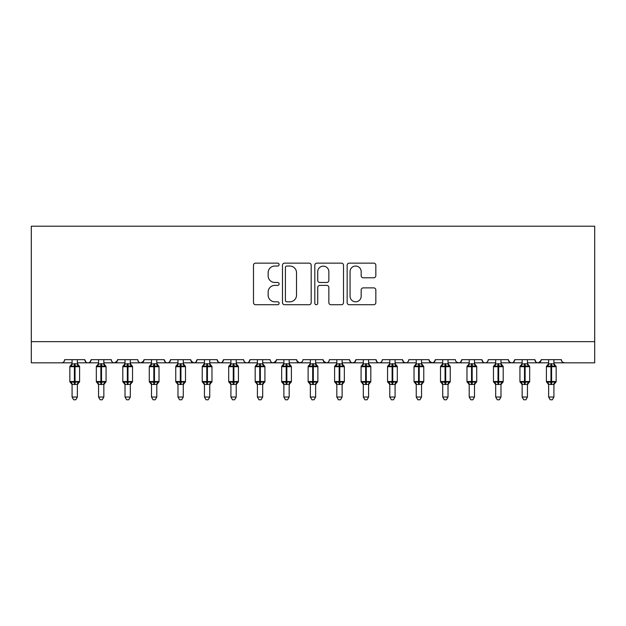 <?xml version="1.0" encoding="UTF-8"?>
<svg xmlns="http://www.w3.org/2000/svg" width="626" height="626" viewBox="0 0 626 626"><rect width="100%" height="100%" fill="white"/><g stroke="black" fill="none" stroke-linecap="round" stroke-linejoin="round"><path stroke-width="0.94" d="M279.11 264.595A1.455 1.455 0 0 0 277.654 263.139L255.565 263.139A2.081 2.081 0 0 0 253.491 265.221L253.491 302.64A2.081 2.081 0 0 0 255.565 304.721L277.654 304.721A1.455 1.455 0 0 0 279.11 303.266A1.455 1.455 0 0 0 277.654 301.81L274.798 301.81A6.651 6.651 0 0 1 268.147 295.159L268.147 292.037A6.651 6.651 0 0 1 274.798 285.386L277.654 285.386A1.455 1.455 0 0 0 279.11 283.93A1.455 1.455 0 0 0 277.654 282.475L274.798 282.475A6.651 6.651 0 0 1 268.147 275.823L268.147 272.701A6.651 6.651 0 0 1 274.798 266.05L277.654 266.05A1.455 1.455 0 0 0 279.11 264.595M373.761 277.795A2.081 2.081 0 0 0 375.835 275.714L375.835 265.221A2.081 2.081 0 0 0 373.761 263.139L349.23 263.139A2.081 2.081 0 0 0 347.148 265.221L347.148 302.64A2.081 2.081 0 0 0 349.23 304.721L373.761 304.721A2.081 2.081 0 0 0 375.835 302.64L375.835 289.955A2.081 2.081 0 0 0 373.761 287.882L363.26 287.882A2.081 2.081 0 0 0 361.179 289.955L361.179 296.247A5.564 5.564 0 0 1 355.623 301.81A5.564 5.564 0 0 1 350.059 296.247L350.059 271.614A5.564 5.564 0 0 1 355.623 266.05A5.564 5.564 0 0 1 361.179 271.614L361.179 275.714A2.081 2.081 0 0 0 363.26 277.795L373.761 277.795M31.3 341.647L594.7 341.647L594.7 226.213L31.3 226.213L31.3 362.83L61.481 362.83C63.163 362.884 64.228 361.828 64.658 359.653L84.784 359.653L85.942 362.102M311.185 265.221A2.081 2.081 0 0 0 309.103 263.139L284.572 263.139A2.081 2.081 0 0 0 282.49 265.221L282.49 302.64A2.081 2.081 0 0 0 284.572 304.721L309.103 304.721A2.081 2.081 0 0 0 311.185 302.64L311.185 265.221M316.897 263.139L341.428 263.139A2.081 2.081 0 0 1 343.51 265.221L343.51 302.64A2.081 2.081 0 0 1 341.428 304.721L330.935 304.721A2.081 2.081 0 0 1 328.853 302.64L328.853 287.467A2.081 2.081 0 0 0 326.772 285.386L319.808 285.386A2.081 2.081 0 0 0 317.726 287.467L317.726 303.266A1.455 1.455 0 0 1 316.271 304.721A1.455 1.455 0 0 1 314.815 303.266L314.815 265.221A2.081 2.081 0 0 1 316.897 263.139M77.366 362.83L87.961 362.83C86.271 362.884 85.214 361.828 84.784 359.653A3.177 3.177 0 0 0 87.961 362.83A3.177 3.177 0 0 0 91.138 359.653L111.256 359.653A3.177 3.177 0 0 0 114.433 362.83A3.177 3.177 0 0 0 117.61 359.653L137.736 359.653A3.177 3.177 0 0 0 140.913 362.83A3.177 3.177 0 0 0 144.09 359.653L164.208 359.653A3.177 3.177 0 0 0 167.385 362.83A3.177 3.177 0 0 0 170.562 359.653L190.68 359.653A3.177 3.177 0 0 0 193.857 362.83A3.177 3.177 0 0 0 197.034 359.653L217.159 359.653A3.177 3.177 0 0 0 220.336 362.83A3.177 3.177 0 0 0 223.513 359.653L243.631 359.653A3.177 3.177 0 0 0 246.808 362.83A3.177 3.177 0 0 0 249.985 359.653L270.111 359.653A3.177 3.177 0 0 0 273.288 362.83A3.177 3.177 0 0 0 276.465 359.653L296.583 359.653A3.177 3.177 0 0 0 299.76 362.83A3.177 3.177 0 0 0 302.937 359.653L323.063 359.653A3.177 3.177 0 0 0 326.24 362.83A3.177 3.177 0 0 0 329.417 359.653L349.535 359.653A3.177 3.177 0 0 0 352.712 362.83A3.177 3.177 0 0 0 355.889 359.653L376.015 359.653A3.177 3.177 0 0 0 379.192 362.83A3.177 3.177 0 0 0 382.369 359.653L402.487 359.653A3.177 3.177 0 0 0 405.664 362.83A3.177 3.177 0 0 0 408.841 359.653L428.966 359.653A3.177 3.177 0 0 0 432.143 362.83A3.177 3.177 0 0 0 435.32 359.653L455.438 359.653A3.177 3.177 0 0 0 458.615 362.83A3.177 3.177 0 0 0 461.792 359.653L481.91 359.653A3.177 3.177 0 0 0 485.087 362.83A3.177 3.177 0 0 0 488.264 359.653L508.39 359.653A3.177 3.177 0 0 0 511.567 362.83A3.177 3.177 0 0 0 514.744 359.653L534.862 359.653A3.177 3.177 0 0 0 538.039 362.83A3.177 3.177 0 0 0 541.216 359.653L561.342 359.653L561.929 361.492M541.216 359.653L540.058 362.102M527.452 362.83L538.039 362.83C536.357 362.884 535.3 361.828 534.862 359.653L536.028 362.102M500.98 362.83L511.567 362.83C513.25 362.884 514.314 361.828 514.744 359.653L513.586 362.102M508.39 359.653L509.548 362.102M474.5 362.83L485.087 362.83C483.405 362.884 482.349 361.828 481.91 359.653L483.076 362.102M448.028 362.83L458.615 362.83C460.298 362.884 461.362 361.828 461.792 359.653L460.634 362.102M435.32 359.653L434.154 362.102M428.966 359.653L430.125 362.102M402.487 359.653L403.653 362.102M368.597 362.83L379.192 362.83C377.501 362.884 376.445 361.828 376.015 359.653L377.173 362.102M355.889 359.653L354.731 362.102M342.125 362.83L352.712 362.83C351.029 362.884 349.973 361.828 349.535 359.653L350.701 362.102M323.063 359.653L324.221 362.102M296.583 359.653L297.749 362.102M276.465 359.653L275.299 362.102M236.221 362.83L246.808 362.83C248.499 362.884 249.555 361.828 249.985 359.653L248.827 362.102M209.749 362.83L220.336 362.83C222.019 362.884 223.083 361.828 223.513 359.653L222.347 362.102M217.159 359.653L218.317 362.102M183.269 362.83L193.857 362.83C195.547 362.884 196.603 361.828 197.034 359.653L195.875 362.102M190.68 359.653L191.846 362.102M156.797 362.83L167.385 362.83C169.067 362.884 170.131 361.828 170.562 359.653L169.403 362.102M177.972 362.83L167.385 362.83C165.702 362.884 164.638 361.828 164.208 359.653L165.366 362.102M144.09 359.653L142.924 362.102M117.61 359.653L116.452 362.102M98.548 362.83L87.961 362.83C89.643 362.884 90.7 361.828 91.138 359.653L89.972 362.102M561.342 359.653A3.177 3.177 0 0 0 564.519 362.83L562.469 362.078M594.7 341.647L594.7 362.83L553.924 362.83M61.481 362.83C63.171 362.884 64.228 361.828 64.658 359.653A3.177 3.177 0 0 1 61.481 362.83L72.076 362.83M103.846 362.83L114.433 362.83L117.265 361.085M125.02 362.83L114.433 362.83C112.75 362.884 111.686 361.828 111.256 359.653M130.318 362.83L140.913 362.83L143.745 361.085M151.5 362.83L140.913 362.83C139.222 362.884 138.166 361.828 137.736 359.653M204.452 362.83L193.857 362.83L191.024 361.085M230.924 362.83L220.336 362.83L218.286 362.078M257.403 362.83L246.808 362.83C245.126 362.884 244.07 361.828 243.631 359.653M262.693 362.83L273.288 362.83L276.121 361.085M283.875 362.83L273.288 362.83C271.598 362.884 270.542 361.828 270.111 359.653M289.173 362.83L299.76 362.83L301.81 362.078M310.355 362.83L299.76 362.83L296.927 361.085M315.645 362.83L326.24 362.83C327.922 362.884 328.979 361.828 329.417 359.653M336.827 362.83L326.24 362.83L323.407 361.085M363.307 362.83L352.712 362.83L354.762 362.078M389.779 362.83L379.192 362.83C380.874 362.884 381.93 361.828 382.369 359.653M395.076 362.83L405.664 362.83C407.346 362.884 408.41 361.828 408.841 359.653M416.251 362.83L405.664 362.83L403.621 362.078M421.548 362.83L432.143 362.83L434.186 362.078M442.731 362.83L432.143 362.83L429.303 361.085M469.203 362.83L458.615 362.83L456.573 362.078M495.682 362.83L485.087 362.83C486.778 362.884 487.834 361.828 488.264 359.653M522.154 362.83L511.567 362.83L509.525 362.078M548.634 362.83L538.039 362.83L540.872 361.085M286.857 266.05A1.455 1.455 0 0 0 285.401 267.505L285.401 300.355A1.455 1.455 0 0 0 286.857 301.81L289.869 301.81A6.651 6.651 0 0 0 296.521 295.159L296.521 272.701A6.651 6.651 0 0 0 289.869 266.05L286.857 266.05M328.853 271.715A5.564 5.564 0 0 0 323.29 266.152A5.564 5.564 0 0 0 317.726 271.715L317.726 280.393A2.081 2.081 0 0 0 319.808 282.475L326.772 282.475A2.081 2.081 0 0 0 328.853 280.393L328.853 271.715M72.076 384.7L69.846 381.516L79.588 381.516L79.588 366.695L78.899 365.701A1.056 1.056 0 0 1 79.588 366.695L69.846 366.695A1.056 1.056 0 0 1 70.542 365.701L69.846 366.695L69.846 381.516A1.056 1.056 0 0 0 70.542 382.509L71.301 381.727L74.4 382.47L78.133 381.727L78.594 382.408A2.332 2.222 0 0 0 77.366 384.364L72.076 384.364A2.332 2.222 0 0 0 70.848 382.408M79.588 381.516A1.056 1.056 0 0 1 78.899 382.509L79.588 381.516L79.588 366.695M72.076 359.653L72.068 363.956L77.366 363.847A2.332 2.222 180 0 0 78.594 365.803L78.133 366.484L75.034 365.74L71.301 366.484L70.542 365.701L72.076 363.51M77.366 384.348L77.366 397.033L72.076 397.033L72.076 384.348M77.366 359.653L77.366 363.863M71.301 366.484L72.068 363.956M77.702 365.294L78.133 366.484M71.301 381.727L72.068 384.254M78.133 381.727L77.366 384.254M77.366 397.033L75.777 399.787L73.665 399.787L72.076 397.033M105.677 365.874A1.056 1.056 0 0 1 106.068 366.695L96.326 366.695A1.056 1.056 0 0 1 97.022 365.701L96.326 366.695L96.326 381.516A1.056 1.056 0 0 0 97.022 382.509L97.781 381.727L100.88 382.47L104.612 381.727L105.066 382.408A2.332 2.222 0 0 0 103.846 384.364L98.548 384.364A2.332 2.222 0 0 0 97.327 382.408M106.068 381.516A1.056 1.056 0 0 1 105.371 382.509L106.068 381.516L106.068 366.695L106.068 381.516L101.514 381.516L101.514 365.74L97.781 366.484L97.022 365.701L98.548 363.51M98.548 359.653L98.548 363.956L103.846 363.847A2.332 2.222 180 0 0 105.066 365.803L104.612 366.484L101.514 365.74L101.514 363.643M132.149 365.874A1.056 1.056 0 0 1 132.54 366.695L122.798 366.695A1.056 1.056 0 0 1 123.494 365.701L122.798 366.695L122.798 381.516A1.056 1.056 0 0 0 123.494 382.509L124.253 381.727L127.352 382.47L131.084 381.727L131.538 382.408A2.332 2.222 0 0 0 130.318 384.364L125.02 384.364A2.332 2.222 0 0 0 123.799 382.408M132.54 381.516A1.056 1.056 0 0 1 131.851 382.509L132.54 381.516L132.54 366.695L132.54 381.516L127.986 381.516L127.986 365.74L124.253 366.484L123.494 365.701L125.02 363.51M125.02 359.653L125.02 363.956L130.318 363.847A2.332 2.222 180 0 0 131.538 365.803L131.084 366.484L127.986 365.74L127.986 363.643M151.5 384.7L149.278 381.516L159.02 381.516L159.02 366.695L158.323 365.701A1.056 1.056 0 0 1 159.02 366.695L149.278 366.695A1.056 1.056 0 0 1 149.974 365.701L149.278 366.695L149.278 381.516A1.056 1.056 0 0 0 149.974 382.509L150.733 381.727L153.832 382.47L157.564 381.727L158.018 382.408A2.332 2.222 0 0 0 156.797 384.364L151.5 384.364A2.332 2.222 0 0 0 150.279 382.408M159.02 381.516A1.056 1.056 0 0 1 158.323 382.509L159.02 381.516L159.02 366.695M151.5 359.653L151.5 363.956L156.797 363.847A2.332 2.222 180 0 0 158.018 365.803L157.564 366.484L154.465 365.74L150.733 366.484L149.974 365.701L151.5 363.51M185.1 365.874A1.056 1.056 0 0 1 185.492 366.695L175.749 366.695A1.056 1.056 0 0 1 176.446 365.701L175.749 366.695L175.749 381.516A1.056 1.056 0 0 0 176.446 382.509L177.205 381.727L180.304 382.47L184.036 381.727L184.49 382.408A2.332 2.222 0 0 0 183.269 384.364L183.269 397.033L181.681 399.787L179.568 399.787L177.972 397.033L177.972 384.364A2.332 2.222 0 0 0 176.751 382.408M185.492 381.516A1.056 1.056 0 0 1 184.795 382.509L185.492 381.516L185.492 366.695L185.492 381.516L180.937 381.516L180.937 365.74L177.205 366.484L176.446 365.701L177.972 363.51M177.972 359.653L177.972 363.956L183.269 363.847L184.036 366.484L180.937 365.74L180.937 363.643M103.846 384.348L103.846 397.033L98.548 397.033L98.548 384.348M103.846 359.653L103.846 363.863M97.781 366.484L98.548 363.956M104.174 365.294L104.612 366.484M97.781 381.727L98.548 384.254M104.612 381.727L103.846 384.254M103.846 397.033L102.257 399.787L100.137 399.787L98.548 397.033M130.318 384.348L130.318 397.033L125.02 397.033L125.02 384.348M130.318 359.653L130.318 363.863M124.253 366.484L125.02 363.956M130.654 365.294L131.084 366.484M124.253 381.727L125.02 384.254M131.084 381.727L130.318 384.254M130.318 397.033L128.729 399.787L126.616 399.787L125.02 397.033M156.797 384.348L156.797 397.033L151.5 397.033L151.5 384.348M156.797 359.653L156.797 363.863M150.733 366.484L151.5 363.956M157.126 365.294L157.564 366.484M150.733 381.727L151.5 384.254M157.564 381.727L156.797 384.254M156.797 397.033L155.201 399.787L153.088 399.787L151.5 397.033M177.972 397.033L183.269 397.033M184.036 381.727L183.269 384.254L177.972 384.348M183.269 359.653L183.269 363.863A2.332 2.222 180 0 0 184.49 365.803L184.036 366.484M177.205 366.484L177.972 363.956M177.205 381.727L177.972 384.254M204.452 384.7L202.229 381.516L211.971 381.516L211.971 366.695L211.275 365.701A1.056 1.056 0 0 1 211.971 366.695L202.229 366.695A1.056 1.056 0 0 1 202.918 365.701L202.229 366.695L202.229 381.516A1.056 1.056 0 0 0 202.918 382.509L203.685 381.727L206.783 382.47L210.516 381.727L210.97 382.408A2.332 2.222 0 0 0 209.749 384.364L209.749 397.033L208.153 399.787L206.04 399.787L204.452 397.033L204.452 384.364A2.332 2.222 0 0 0 203.223 382.408M211.971 381.516A1.056 1.056 0 0 1 211.275 382.509L211.971 381.516L211.971 366.695M204.452 359.653L204.452 363.956L209.749 363.847L210.516 366.484L207.417 365.74L203.685 366.484L202.918 365.701L204.452 363.51M204.452 397.033L209.749 397.033M210.516 381.727L209.749 384.254L204.452 384.348M209.749 359.653L209.749 363.863A2.332 2.222 180 0 0 210.97 365.803L210.516 366.484M203.685 366.484L204.452 363.956M203.685 381.727L204.452 384.254M238.052 365.874A1.056 1.056 0 0 1 238.443 366.695L228.701 366.695A1.056 1.056 0 0 1 229.398 365.701L228.701 366.695L228.701 381.516A1.056 1.056 0 0 0 229.398 382.509L230.157 381.727L233.255 382.47L236.988 381.727L237.442 382.408A2.332 2.222 0 0 0 236.221 384.364L236.221 397.033L234.633 399.787L232.512 399.787L230.924 397.033L230.924 384.364A2.332 2.222 0 0 0 229.703 382.408M238.443 381.516A1.056 1.056 0 0 1 237.747 382.509L238.443 381.516L238.443 366.695L238.443 381.516L233.889 381.516L233.889 365.74L230.157 366.484L229.398 365.701L230.924 363.51M230.924 359.653L230.924 363.956L236.221 363.847L236.988 366.484L233.889 365.74L233.889 363.643M230.924 397.033L236.221 397.033M236.988 381.727L236.221 384.254L230.924 384.348M236.221 359.653L236.221 363.863A2.332 2.222 180 0 0 237.442 365.803L236.988 366.484M230.157 366.484L230.924 363.956M230.157 381.727L230.924 384.254M264.532 365.874A1.056 1.056 0 0 1 264.923 366.695L255.181 366.695A1.056 1.056 0 0 1 255.87 365.701L255.181 366.695L255.181 381.516A1.056 1.056 0 0 0 255.87 382.509L256.637 381.727L259.727 382.47L263.468 381.727L263.922 382.408A2.332 2.222 0 0 0 262.693 384.364L262.693 397.033L261.105 399.787L258.992 399.787L257.403 397.033L257.403 384.364A2.332 2.222 0 0 0 256.175 382.408M257.403 384.7L255.181 381.516L264.923 381.516A1.056 1.056 0 0 1 264.227 382.509L264.923 381.516L264.923 366.695L262.693 363.51M257.403 359.653L257.403 363.956L262.693 363.847L263.468 366.484L260.369 365.74L256.637 366.484L255.87 365.701L257.403 363.51M257.403 397.033L262.693 397.033M263.468 381.727L262.701 384.254L257.403 384.348M262.693 359.653L262.693 363.863A2.332 2.222 180 0 0 263.922 365.803L263.468 366.484M256.637 366.484L257.403 363.956M256.637 381.727L257.403 384.254M283.875 384.7L281.653 381.516L291.395 381.516L291.395 366.695L290.699 365.701A1.056 1.056 0 0 1 291.395 366.695L281.653 366.695A1.056 1.056 0 0 1 282.349 365.701L281.653 366.695L281.653 381.516A1.056 1.056 0 0 0 282.349 382.509L283.108 381.727L286.207 382.47L289.94 381.727L290.394 382.408A2.332 2.222 0 0 0 289.173 384.364L289.173 397.033L287.584 399.787L285.464 399.787L283.875 397.033L283.875 384.364A2.332 2.222 0 0 0 282.655 382.408M291.395 381.516A1.056 1.056 0 0 1 290.699 382.509L291.395 381.516L291.395 366.695M283.875 359.653L283.875 363.956L289.173 363.847L289.94 366.484L286.841 365.74L283.108 366.484L282.349 365.701L283.875 363.51M283.875 397.033L289.173 397.033M289.94 381.727L289.173 384.254L283.875 384.348M289.173 359.653L289.173 363.863A2.332 2.222 180 0 0 290.394 365.803L289.94 366.484M283.108 366.484L283.875 363.956M283.108 381.727L283.875 384.254M310.355 384.7L308.125 381.516L317.875 381.516L317.875 366.695L317.179 365.701A1.056 1.056 0 0 1 317.875 366.695L308.125 366.695A1.056 1.056 0 0 1 308.821 365.701L308.125 366.695L308.125 381.516A1.056 1.056 0 0 0 308.821 382.509L309.58 381.727L312.679 382.47L316.42 381.727L316.873 382.408A2.332 2.222 0 0 0 315.645 384.364L310.355 384.364A2.332 2.222 0 0 0 309.127 382.408M317.875 381.516A1.056 1.056 0 0 1 317.179 382.509L317.875 381.516L317.875 366.695M310.355 359.653L310.347 363.956L315.645 363.847A2.332 2.222 180 0 0 316.873 365.803L316.42 366.484L313.321 365.74L309.58 366.484L308.821 365.701L310.355 363.51M315.645 384.348L315.645 397.033L310.355 397.033L310.355 384.348M315.645 359.653L315.645 363.863M309.58 366.484L310.347 363.956M315.653 363.956L316.42 366.484M309.58 381.727L310.347 384.254L309.58 381.727M316.42 381.727L315.653 384.254M315.645 397.033L314.056 399.787L311.944 399.787L310.355 397.033M336.827 384.7L334.605 381.516L344.347 381.516L344.347 366.695L343.651 365.701A1.056 1.056 0 0 1 344.347 366.695L334.605 366.695L334.605 381.516A1.056 1.056 0 0 0 335.301 382.509L336.06 381.727L339.159 382.47L342.892 381.727L343.345 382.408A2.332 2.222 0 0 0 342.125 384.364L336.827 384.364A2.332 2.222 0 0 0 335.606 382.408M344.347 381.516A1.056 1.056 0 0 1 343.651 382.509L344.347 381.516L344.347 366.695M336.827 359.653L336.827 363.956L342.125 363.847A2.332 2.222 180 0 0 343.345 365.803L342.892 366.484L339.793 365.74L336.06 366.484L335.301 365.701A1.056 1.056 0 0 0 334.605 366.695L336.827 363.51M342.125 384.348L342.125 397.033L336.827 397.033L336.827 384.348M342.125 359.653L342.125 363.863M336.06 366.484L336.827 363.956M342.125 363.956L342.892 366.484M336.06 381.727L336.827 384.254L336.06 381.727M342.892 381.727L342.125 384.254M342.125 397.033L340.536 399.787L338.416 399.787L336.827 397.033M363.307 384.7L361.077 381.516L370.819 381.516L370.819 366.695L370.13 365.701A1.056 1.056 0 0 1 370.819 366.695L361.077 366.695A1.056 1.056 0 0 1 361.773 365.701L361.077 366.695L361.077 381.516A1.056 1.056 0 0 0 361.773 382.509L362.532 381.727L365.631 382.47L369.363 381.727L369.825 382.408A2.332 2.222 0 0 0 368.597 384.364L363.307 384.364A2.332 2.222 0 0 0 362.078 382.408M370.819 381.516A1.056 1.056 0 0 1 370.13 382.509L370.819 381.516L370.819 366.695M363.307 359.653L363.299 363.956L368.597 363.847A2.332 2.222 180 0 0 369.825 365.803L369.363 366.484L366.273 365.74L362.532 366.484L361.773 365.701L363.307 363.51M368.597 384.348L368.597 397.033L363.307 397.033L363.307 384.348M368.597 359.653L368.597 363.863M362.532 366.484L363.299 363.956M368.597 363.956L369.363 366.484M362.532 381.727L363.299 384.254L362.532 381.727M369.363 381.727L368.597 384.254M368.597 397.033L367.008 399.787L364.895 399.787L363.307 397.033M389.779 384.7L387.557 381.516L397.299 381.516L397.299 366.695L396.602 365.701A1.056 1.056 0 0 1 397.299 366.695L387.557 366.695A1.056 1.056 0 0 1 388.253 365.701L387.557 366.695L387.557 381.516A1.056 1.056 0 0 0 388.253 382.509L389.012 381.727L392.111 382.47L395.843 381.727L396.297 382.408A2.332 2.222 0 0 0 395.076 384.364L389.779 384.364A2.332 2.222 0 0 0 388.558 382.408M397.299 381.516A1.056 1.056 0 0 1 396.602 382.509L397.299 381.516L397.299 366.695M389.779 359.653L389.779 363.956L395.076 363.847A2.332 2.222 180 0 0 396.297 365.803L395.843 366.484L392.745 365.74L389.012 366.484L388.253 365.701L389.779 363.51M395.076 384.348L395.076 397.033L389.779 397.033L389.779 384.348M395.076 359.653L395.076 363.863M389.012 366.484L389.779 363.956M395.076 363.956L395.843 366.484M389.012 381.727L389.779 384.254L389.012 381.727M395.843 381.727L395.076 384.254M395.076 397.033L393.488 399.787L391.367 399.787L389.779 397.033M416.251 384.7L414.029 381.516L423.771 381.516L423.771 366.695L423.082 365.701A1.056 1.056 0 0 1 423.771 366.695L414.029 366.695A1.056 1.056 0 0 1 414.725 365.701L414.029 366.695L414.029 381.516A1.056 1.056 0 0 0 414.725 382.509L415.484 381.727L418.583 382.47L422.315 381.727L422.777 382.408A2.332 2.222 0 0 0 421.548 384.364L416.251 384.364A2.332 2.222 0 0 0 415.03 382.408M423.771 381.516A1.056 1.056 0 0 1 423.082 382.509L423.771 381.516M416.251 359.653L416.251 363.956L421.548 363.847A2.332 2.222 180 0 0 422.777 365.803L422.315 366.484L419.217 365.74L415.484 366.484L414.725 365.701L416.251 363.51M421.548 384.348L421.548 397.033L416.251 397.033L416.251 384.348M421.548 359.653L421.548 363.863M415.484 366.484L416.251 363.956M421.548 363.956L422.315 366.484M415.484 381.727L416.251 384.254L415.484 381.727M422.315 381.727L421.548 384.254M421.548 397.033L419.96 399.787L417.847 399.787L416.251 397.033M442.731 384.7L440.508 381.516L450.25 381.516L450.25 366.695L449.554 365.701A1.056 1.056 0 0 1 450.25 366.695L440.508 366.695A1.056 1.056 0 0 1 441.205 365.701L440.508 366.695L440.508 381.516A1.056 1.056 0 0 0 441.205 382.509L441.964 381.727L445.063 382.47L448.795 381.727L449.249 382.408A2.332 2.222 0 0 0 448.028 384.364L442.731 384.364A2.332 2.222 0 0 0 441.51 382.408M450.25 381.516A1.056 1.056 0 0 1 449.554 382.509L450.25 381.516M442.731 359.653L442.731 363.956L448.028 363.847A2.332 2.222 180 0 0 449.249 365.803L448.795 366.484L445.696 365.74L441.964 366.484L441.205 365.701L442.731 363.51M448.028 384.348L448.028 397.033L442.731 397.033L442.731 384.348M448.028 359.653L448.028 363.863M441.964 366.484L442.731 363.956M448.028 363.956L448.795 366.484M441.964 381.727L442.731 384.254L441.964 381.727M448.795 381.727L448.028 384.254M448.028 397.033L446.432 399.787L444.319 399.787L442.731 397.033M469.203 384.7L466.98 381.516L476.722 381.516L476.722 366.695L476.026 365.701A1.056 1.056 0 0 1 476.722 366.695L466.98 366.695L466.98 381.516A1.056 1.056 0 0 0 467.677 382.509L468.436 381.727L471.534 382.47L475.267 381.727L475.721 382.408A2.332 2.222 0 0 0 474.5 384.364L469.203 384.364A2.332 2.222 0 0 0 467.982 382.408M476.722 381.516A1.056 1.056 0 0 1 476.026 382.509L476.722 381.516L476.722 366.695M469.203 359.653L469.203 363.956L474.5 363.847A2.332 2.222 180 0 0 475.721 365.803L475.267 366.484L472.168 365.74L468.436 366.484L467.677 365.701A1.056 1.056 0 0 0 466.98 366.695L469.203 363.51M474.5 384.348L474.5 397.033L469.203 397.033L469.203 384.348M474.5 359.653L474.5 363.863M468.436 366.484L469.203 363.956M474.5 363.956L475.267 366.484M468.436 381.727L469.203 384.254L468.436 381.727M475.267 381.727L474.5 384.254M474.5 397.033L472.912 399.787L470.799 399.787L469.203 397.033M495.682 384.7L493.46 381.516L503.202 381.516L503.202 366.695L502.506 365.701A1.056 1.056 0 0 1 503.202 366.695L493.46 366.695A1.056 1.056 0 0 1 494.149 365.701L493.46 366.695L493.46 381.516A1.056 1.056 0 0 0 494.149 382.509L494.916 381.727L498.014 382.47L501.747 381.727L502.201 382.408A2.332 2.222 0 0 0 500.98 384.364L495.682 384.364A2.332 2.222 0 0 0 494.462 382.408M503.202 381.516A1.056 1.056 0 0 1 502.506 382.509L503.202 381.516L503.202 366.695M495.682 359.653L495.682 363.956L500.98 363.847A2.332 2.222 180 0 0 502.201 365.803L501.747 366.484L498.648 365.74L494.916 366.484L494.149 365.701L495.682 363.51M500.98 384.348L500.98 397.033L495.682 397.033L495.682 384.348M500.98 359.653L500.98 363.863M494.916 366.484L495.682 363.956M500.98 363.956L501.747 366.484M494.916 381.727L495.682 384.254L494.916 381.727M501.747 381.727L500.98 384.254M500.98 397.033L499.384 399.787L497.271 399.787L495.682 397.033M522.154 384.7L519.932 381.516L529.674 381.516L529.674 366.695L528.978 365.701A1.056 1.056 0 0 1 529.674 366.695L519.932 366.695A1.056 1.056 0 0 1 520.629 365.701L519.932 366.695L519.932 381.516A1.056 1.056 0 0 0 520.629 382.509L521.388 381.727L524.486 382.47L528.219 381.727L528.673 382.408A2.332 2.222 0 0 0 527.452 384.364L522.154 384.364A2.332 2.222 0 0 0 520.934 382.408M529.674 381.516A1.056 1.056 0 0 1 528.978 382.509L529.674 381.516M522.154 359.653L522.154 363.956L527.452 363.847A2.332 2.222 180 0 0 528.673 365.803L528.219 366.484L525.12 365.74L521.388 366.484L520.629 365.701L522.154 363.51M527.452 384.348L527.452 397.033L522.154 397.033L522.154 384.348M527.452 359.653L527.452 363.863M521.388 366.484L522.154 363.956M527.452 363.956L528.219 366.484M521.388 381.727L522.154 384.254L521.388 381.727M528.219 381.727L527.452 384.254M527.452 397.033L525.863 399.787L523.743 399.787L522.154 397.033M548.634 384.7L546.412 381.516L556.154 381.516L556.154 366.695L555.458 365.701A1.056 1.056 0 0 1 556.154 366.695L546.412 366.695A1.056 1.056 0 0 1 547.101 365.701L546.412 366.695L546.412 381.516A1.056 1.056 0 0 0 547.101 382.509L547.867 381.727L550.966 382.47L554.699 381.727L555.152 382.408A2.332 2.222 0 0 0 553.924 384.364L548.634 384.364A2.332 2.222 0 0 0 547.406 382.408M556.154 381.516A1.056 1.056 0 0 1 555.458 382.509L556.154 381.516M548.634 359.653L548.634 363.956L553.924 363.847A2.332 2.222 180 0 0 555.152 365.803L554.699 366.484L551.6 365.74L547.867 366.484L547.101 365.701L548.634 363.51M553.924 384.348L553.924 397.033L548.634 397.033L548.634 384.348M553.924 359.653L553.924 363.863M547.867 366.484L548.634 363.956M553.932 363.956L554.699 366.484M547.867 381.727L548.634 384.254L547.867 381.727M554.699 381.727L553.932 384.254M553.924 397.033L552.335 399.787L550.223 399.787L548.634 397.033M74.4 363.643L74.4 384.567M75.034 384.567L75.034 363.643M70.848 365.803A2.332 2.222 180 0 0 72.076 363.847M100.88 363.643L100.88 384.567M98.548 384.7L96.326 381.516L101.514 381.516L101.514 384.567M97.327 365.803A2.332 2.222 180 0 0 98.548 363.847M127.352 363.643L127.352 384.567M125.02 384.7L122.798 381.516L127.986 381.516L127.986 384.567M123.799 365.803A2.332 2.222 180 0 0 125.02 363.847M153.832 363.643L153.832 384.567M154.465 384.567L154.465 363.643M150.279 365.803A2.332 2.222 180 0 0 151.5 363.847M180.304 363.643L180.304 384.567M177.972 384.7L175.749 381.516L180.937 381.516L180.937 384.567M176.751 365.803A2.332 2.222 180 0 0 177.972 363.847M206.783 363.643L206.783 384.567M207.417 384.567L207.417 363.643M203.223 365.803A2.332 2.222 180 0 0 204.452 363.847M233.255 363.643L233.255 384.567M230.924 384.7L228.701 381.516L233.889 381.516L233.889 384.567M229.703 365.803A2.332 2.222 180 0 0 230.924 363.847M259.727 363.643L259.727 384.567M260.369 384.567L260.369 363.643M256.175 365.803A2.332 2.222 180 0 0 257.403 363.847M286.207 363.643L286.207 384.567M286.841 384.567L286.841 363.643M282.655 365.803A2.332 2.222 180 0 0 283.875 363.847M312.679 363.643L312.679 384.567M313.321 384.567L313.321 363.643M309.127 365.803A2.332 2.222 180 0 0 310.355 363.847M339.159 363.643L339.159 384.567M339.793 384.567L339.793 363.643M335.606 365.803A2.332 2.222 180 0 0 336.827 363.847M365.631 363.643L365.631 384.567M366.273 384.567L366.273 363.643M362.078 365.803A2.332 2.222 180 0 0 363.307 363.847M392.111 363.643L392.111 384.567M392.745 384.567L392.745 363.643M388.558 365.803A2.332 2.222 180 0 0 389.779 363.847M418.583 363.643L418.583 384.567M419.217 384.567L419.217 363.643M415.03 365.803A2.332 2.222 180 0 0 416.251 363.847M445.063 363.643L445.063 384.567M445.696 384.567L445.696 363.643M441.51 365.803A2.332 2.222 180 0 0 442.731 363.847M471.534 363.643L471.534 384.567M472.168 384.567L472.168 363.643M467.982 365.803A2.332 2.222 180 0 0 469.203 363.847M498.014 363.643L498.014 384.567M498.648 384.567L498.648 363.643M494.462 365.803A2.332 2.222 180 0 0 495.682 363.847M524.486 363.643L524.486 384.567M525.12 384.567L525.12 363.643M520.934 365.803A2.332 2.222 180 0 0 522.154 363.847M550.966 363.643L550.966 384.567M551.6 384.567L551.6 363.643M547.406 365.803A2.332 2.222 180 0 0 548.634 363.847M78.899 365.701L77.366 363.51M78.899 382.509L77.366 384.7M103.846 363.51L106.068 366.695M105.371 382.509L103.846 384.7M130.318 363.51L132.54 366.695M131.851 382.509L130.318 384.7M158.323 365.701L156.797 363.51M158.323 382.509L156.797 384.7M183.269 363.51L185.492 366.695M184.795 382.509L183.269 384.7M211.275 365.701L209.749 363.51M211.275 382.509L209.749 384.7M236.221 363.51L238.443 366.695M237.747 382.509L236.221 384.7M264.227 382.509L262.693 384.7M290.699 365.701L289.173 363.51M290.699 382.509L289.173 384.7M317.179 365.701L315.645 363.51M317.179 382.509L315.645 384.7M334.605 381.516L334.605 366.695M343.651 365.701L342.125 363.51M343.651 382.509L342.125 384.7M370.13 365.701L368.597 363.51M370.13 382.509L368.597 384.7M396.602 365.701L395.076 363.51M396.602 382.509L395.076 384.7M423.082 365.701L421.548 363.51M423.082 382.509L421.548 384.7M449.554 365.701L448.028 363.51M449.554 382.509L448.028 384.7M466.98 381.516L466.98 366.695M476.026 365.701L474.5 363.51M476.026 382.509L474.5 384.7M502.506 365.701L500.98 363.51M502.506 382.509L500.98 384.7M528.978 365.701L527.452 363.51M528.978 382.509L527.452 384.7M555.458 365.701L553.924 363.51M555.458 382.509L553.924 384.7"/></g></svg>
